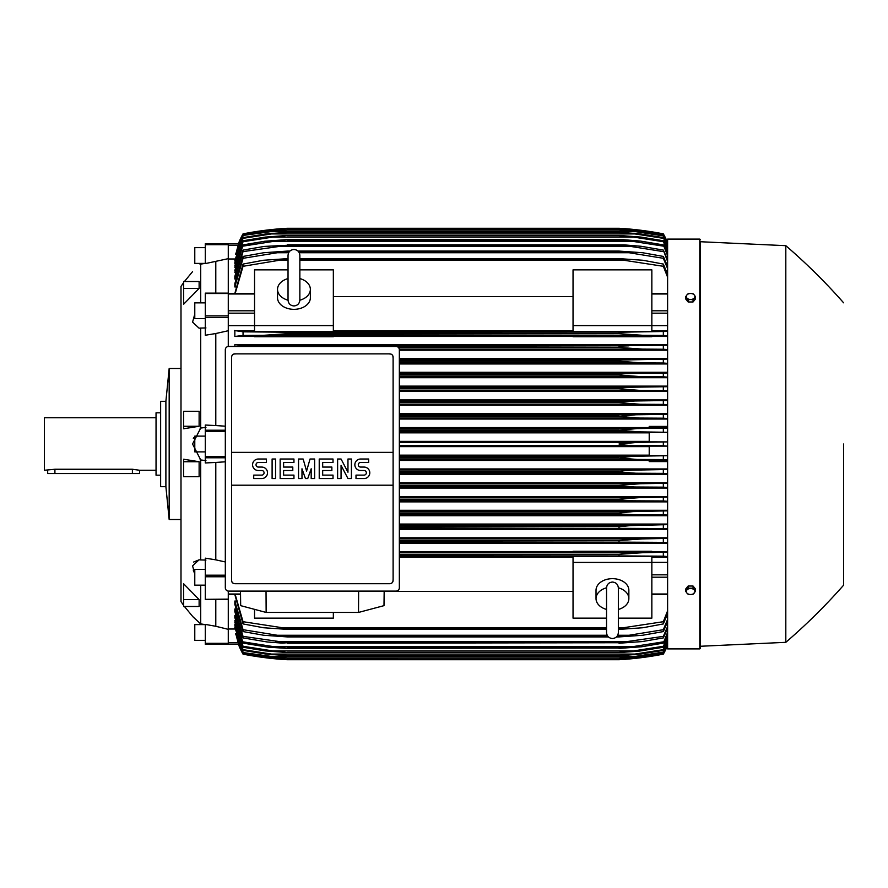 <?xml version="1.0" encoding="UTF-8"?>
<svg xmlns="http://www.w3.org/2000/svg" width="888" height="888" viewBox="0 0 888 888"><rect width="100%" height="100%" fill="white"/><g stroke="black" fill="none" stroke-linecap="round" stroke-linejoin="round"><path stroke-width="1.33" d="M288.034 300.022L288.034 300.044C288.389 303.629 290.354 305.605 293.95 305.949C297.536 305.605 299.5 303.629 299.855 300.044L299.855 255.389C299.5 251.792 297.536 249.828 293.95 249.473C290.354 249.828 288.389 251.792 288.034 255.389L288.034 300.044M288.034 278.577L288.034 278.577A16.417 11.611 180 0 0 277.522 289.366L277.522 297.724A16.417 11.611 180 0 0 293.95 309.335A16.417 11.611 180 0 0 310.367 297.724L310.367 289.366A16.417 11.611 180 0 1 299.855 300.2M288.034 300.2A16.417 11.611 180 0 1 277.522 289.366M299.855 255.389L299.855 278.577A16.417 11.611 180 0 1 310.367 289.366M333.344 325.585L333.344 331.49L254.545 331.49L254.545 325.585L333.344 325.585L333.344 269.863L299.855 269.863M254.545 325.585L254.545 269.863L288.034 269.863M333.344 296.648L573.038 296.648M573.038 330.747L333.344 330.747M651.848 325.585L651.848 331.49L573.038 331.49L573.038 269.863L651.848 269.863L651.848 325.585L573.038 325.585M254.545 325.619L228.272 325.619M228.272 244.677L205.294 244.677L205.294 243.712L228.272 243.712L228.272 293.306M228.272 346.498L228.272 293.129L205.294 293.129L205.294 335.253L215.795 333.522L215.795 425.552L225.319 426.196M228.272 591.086L228.272 599.123L205.294 599.333M205.294 599.511L228.272 599.511L228.272 643.323L205.294 643.323L205.294 644.288L228.272 644.288L228.272 643.323M573.038 551.548L399.345 551.548M667.61 551.548L651.848 551.548M399.345 543.378L667.61 543.378M667.61 537.806L399.345 537.806M399.345 529.537L667.61 529.537M667.61 524.053L399.345 524.053M399.345 515.695L667.61 515.695M667.61 510.289L399.345 510.289M399.345 501.875L667.61 501.875M667.61 496.514L399.345 496.514M399.345 488.056L667.61 488.056M667.61 482.739L399.345 482.739M399.345 474.236L667.61 474.236M667.61 468.953L399.345 468.953M667.61 461.594L649.217 461.594L649.217 460.273L667.61 460.273M399.345 460.439L649.217 460.439M649.217 455.156L399.345 455.156M399.345 446.631L649.217 446.631M235.82 633.81L238.506 644.133M228.272 644.255L238.539 644.255L243.046 654.134A65.668 65.668 0 0 1 238.406 644.255L228.272 644.255M282.872 334.132L619.014 333.677L619.014 332.223L667.61 331.435M243.046 335.453L243.046 331.823L287.379 332.223L287.379 333.677L263.459 335.32L243.046 335.453L234.843 336.452L254.545 336.452M279.332 332.034L627.05 332.034L279.332 332.034M622.133 332.101L287.379 332.223M634.254 334.987L635.753 335.076M399.345 376.69L641.602 376.69L619.014 375.047L399.345 375.047L619.014 375.047L619.014 374.048L632.189 373.404L399.345 373.404M619.757 373.948L399.345 374.048M399.345 362.903L642.113 362.903L619.014 361.261L399.345 361.261L619.014 361.261L619.014 360.084L667.61 359.085M399.345 359.618L630.669 359.618L399.345 359.618M634.987 362.681L637.451 362.792M399.278 349.106L642.557 349.106L619.014 347.463L398.401 347.463L619.014 347.463L619.014 346.142L628.97 345.821L287.379 346.475M667.61 344.622L234.843 344.622L243.046 345.632L277.422 345.821L667.61 345.266M630.968 348.596L633.2 348.751M634.865 348.851L639.893 349.073M228.272 245.199L238.051 245.199L238.539 243.745L235.82 254.19M238.406 243.745A65.668 65.668 0 0 1 243.046 233.855L238.539 243.745L228.272 243.745L238.55 243.745L243.046 234.199L235.62 254.19M228.272 258.663L205.294 263.603L205.294 244.677M200.699 264.113C189.988 273.904 189.988 273.904 200.699 264.113C189.988 273.904 189.988 273.904 200.699 264.113L200.699 302.852M183.616 426.262L183.616 411.311L199.123 411.311L199.123 426.262L183.616 428.771L183.616 426.262L199.123 426.262M183.616 288.445L183.616 281.518L199.123 281.518L199.123 288.445L183.616 304.229L183.616 288.445L199.123 288.445M180.997 304.451L180.997 583.549L180.997 519.524L169.175 519.524L169.175 368.476L180.997 368.476L180.997 286.391L180.997 601.609L183.616 605.361M193.24 570.029L194.783 573.892L192.574 565.889L199.045 559.84L200.699 559.928L200.699 459.94L192.574 444L200.699 428.06L200.699 328.072L199.045 328.16L192.574 322.111L194.783 314.108M193.529 437.851L193.351 438.417M200.033 428.149L205.949 427.383M205.294 247.652L194.783 247.652L194.783 263.403L205.017 263.403M165.889 401.309L165.889 486.691L160.639 486.691L160.639 401.309L165.889 401.309L169.175 368.476M160.639 412.809L156.044 412.809L156.044 475.191L160.639 475.191M156.044 417.737L44.4 417.737L44.4 470.263L54.912 469.253L132.401 469.253L139.616 470.263L156.044 470.263M47.686 470.263L47.686 473.548L139.616 473.548L139.616 470.263M205.949 460.617L200.033 459.851M205.949 327.938L200.033 328.083M199.045 559.84L193.651 562.026M200.699 623.887L200.677 623.875C189.988 614.096 189.988 614.096 200.699 623.887L200.699 585.148M196.403 620.046L193.007 616.816M192.674 616.483L184.438 606.482M199.123 461.738L199.123 476.69L183.616 476.69L183.616 459.229L199.123 461.738L183.616 461.738M199.123 599.555L199.123 606.482L183.616 606.482L183.616 583.771L199.123 599.555L183.616 599.555M200.033 559.917L205.949 560.062M200.033 623.776L205.949 624.741M205.949 263.259L200.033 264.224M215.795 599.511L215.795 626.284L205.294 624.397L205.294 643.323M205.294 640.348L194.783 640.348L194.783 624.597L205.017 624.597M225.319 461.804L215.795 462.448L215.795 559.851L205.294 558.152L205.294 599.123M205.294 585.148L194.783 585.148L194.783 569.386L205.294 569.386M215.795 462.448L205.294 462.959L205.294 425.041L215.795 425.552M205.294 451.881L194.783 451.881L194.783 436.119L205.294 436.119M205.294 318.614L194.783 318.614L194.783 302.852L205.294 302.852M215.795 261.716L215.795 293.129M228.272 644.288L205.294 644.288M215.795 626.284L228.272 629.337M215.795 559.851L225.319 561.949M228.272 330.736L215.795 333.522M235.62 633.81L243.046 653.568L238.417 644.255M243.046 654.134L268.442 658.086L287.379 659.729A328.349 328.349 0 0 1 243.046 654.145M287.379 659.729L619.014 659.729L637.95 658.086L663.336 654.134A65.668 65.668 0 0 0 667.61 645.243L663.336 654.134A328.349 328.349 0 0 1 619.014 659.729L633.732 658.541M268.442 658.086L271.517 658.086M634.865 658.086L637.95 658.086M280.575 659.262L279.565 659.185M274.381 658.718L272.305 658.508M270.773 658.341L269.675 658.219M269.319 657.631L287.379 659.273L267.566 657.642L243.046 653.801M243.046 653.568L269.397 657.642L280.952 657.642M667.61 644.899L663.336 653.801L638.827 657.642L619.014 659.285L287.379 659.285L619.014 659.273L636.996 657.642L663.336 653.568L667.61 644.61M625.43 657.642L636.996 657.642M228.272 629.015L234.954 629.015M399.345 445.643L637.95 445.643C629.192 445.643 622.888 445.099 619.014 444L637.95 442.357L667.61 441.902L649.217 441.869L649.217 432.323L667.61 432.323M667.61 455.677L649.217 455.677L649.217 446.131L667.61 446.131L663.336 445.776L663.336 442.224M663.336 445.776L637.95 445.643M399.345 442.357L637.95 442.357M399.345 459.429L636.996 459.429L619.014 457.997L399.345 457.997M619.014 457.997L632.4 456.299L667.61 455.699M399.345 457.786L619.014 457.786M667.61 459.895L663.336 459.573L663.336 456.01M663.336 459.573L636.996 459.429M399.345 456.143L638.827 456.143M399.345 473.226L635.952 473.226L619.014 472.005L399.345 472.005M619.014 472.005L623.287 470.829L632.345 470.141L667.61 469.497M399.345 471.584L619.014 471.584M667.61 473.693L663.336 473.371L663.336 469.808M663.336 473.371L635.952 473.226M399.345 469.941L639.626 469.941M399.345 487.013L634.809 487.013L619.014 485.991L399.345 485.991M619.014 485.991L619.014 485.37L640.348 483.727L667.61 483.283M399.345 485.37L619.014 485.37M667.61 487.49L663.336 487.168L663.336 483.605M663.336 487.168L634.809 487.013M399.345 483.727L640.348 483.727M399.345 500.81L633.566 500.81L619.014 499.977L399.345 499.977M619.014 499.977L619.014 499.167L641.014 497.524L667.61 497.069M399.345 499.167L619.014 499.167M667.61 501.298L663.336 500.965L663.336 497.391M663.336 500.965L633.566 500.81M399.345 497.524L641.014 497.524M399.345 514.596L632.189 514.596L619.014 513.952L399.345 513.952M619.014 513.952L619.014 512.953L632.966 511.599L667.61 510.855M399.345 512.953L619.014 512.953M667.61 515.107L663.336 514.763L663.336 511.188M663.491 514.774L631.512 514.596M399.345 511.31L641.602 511.31M399.345 528.382L630.669 528.382L399.345 527.916M619.014 527.916L619.014 526.739L630.391 525.607L667.61 524.642M399.345 526.739L622.743 526.284M667.61 528.915L663.336 528.571L663.336 524.975M663.336 528.571L630.669 528.382M399.345 525.097L642.113 525.097M399.345 542.18L628.97 542.18L399.345 541.858M619.014 541.858L619.014 540.537L642.557 538.894L667.61 538.417M399.345 540.537L619.014 540.537L633.2 539.249M667.61 542.735L663.336 542.368L663.336 538.761M663.336 542.368L628.97 542.18M399.345 538.894L642.557 538.894M651.848 551.981L651.848 551.27L573.038 551.27L573.038 551.981L651.848 551.981M399.345 555.966L627.05 555.966L399.345 555.777M619.014 555.777L619.014 554.323L642.934 552.68L667.61 552.192M399.345 554.323L619.014 554.323M667.61 556.565L663.336 556.177L663.336 552.547M663.336 556.177L627.05 555.966M399.345 552.68L642.934 552.68L399.345 552.68M333.344 612.443L333.344 618.137L254.545 618.137L254.545 609.346M399.345 557.253L573.038 557.253M573.038 591.353L384.171 591.353M606.537 618.137L573.038 618.137L573.038 556.51L651.848 556.51L651.848 618.137L618.348 618.137M573.038 562.415L651.848 562.415M606.537 609.423L606.537 609.423A16.417 11.611 0 0 1 596.026 598.634L596.026 590.276A16.417 11.611 0 0 1 612.443 578.665A16.417 11.611 0 0 1 628.859 590.276L628.859 598.634A16.417 11.611 0 0 1 618.348 609.457L618.348 609.423M618.348 587.801A16.417 11.611 0 0 1 628.859 598.634M618.348 587.978L618.348 587.956C618.004 584.371 616.028 582.395 612.443 582.051C608.857 582.395 606.881 584.371 606.537 587.956L606.537 632.611C606.881 636.208 608.857 638.172 612.443 638.528C616.028 638.172 618.004 636.208 618.348 632.611L618.348 587.956M596.026 598.634A16.417 11.611 0 0 1 606.537 587.801M358.63 591.097L358.519 612.443L266.145 612.443L266.034 591.097M240.493 591.097L240.67 605.649L266.145 612.443M358.519 612.443L383.993 605.649L384.171 591.097M396.059 591.097L228.605 591.097A3.286 3.286 0 0 1 225.319 587.812L225.319 349.761A3.286 3.286 0 0 1 228.605 346.475L396.059 346.475A3.286 3.286 0 0 1 399.345 349.761L399.345 587.812A3.286 3.286 0 0 1 396.059 591.097M389.821 353.868L234.843 353.868A3.286 3.286 0 0 0 232.523 354.834M233.588 583.46A3.286 3.286 0 0 1 231.557 580.43L231.557 452.369L393.106 452.369L393.106 357.154A3.286 3.286 0 0 0 391.075 354.123M389.821 583.716L234.843 583.716L389.821 583.716A3.286 3.286 0 0 0 393.106 580.43L393.106 485.203L231.557 485.203M393.106 485.203L393.106 452.369L231.557 452.369L231.557 357.154M393.04 579.797C393.106 582.428 391.83 583.716 389.188 583.649M235.475 583.649C232.834 583.716 231.557 582.428 231.624 579.797M364.047 478.554A5.75 5.75 0 0 0 369.796 472.816A5.75 5.75 0 0 0 364.047 467.066L360.595 467.066A2.298 2.298 0 0 1 358.297 464.768A2.298 2.298 0 0 1 360.595 462.47L368.642 462.47L368.642 459.018L360.595 459.018A5.75 5.75 0 0 0 354.856 464.768A5.75 5.75 0 0 0 360.595 470.518L364.047 470.518A2.298 2.298 0 0 1 366.344 472.816A2.298 2.298 0 0 1 364.047 475.113L355.999 475.113L355.999 478.554L364.047 478.554M333.022 475.113L333.022 478.554L319.225 478.554L319.225 459.018L333.022 459.018L333.022 462.47L322.677 462.47L322.677 467.066L331.868 467.066L331.868 470.518L322.677 470.518L322.677 475.113L333.022 475.113M293.95 475.113L293.95 478.554L280.153 478.554L280.153 459.018L293.95 459.018L293.95 462.47L283.605 462.47L283.605 467.066L292.796 467.066L292.796 470.518L283.605 470.518L283.605 475.113L293.95 475.113M261.771 478.554A5.75 5.75 0 0 0 267.51 472.816A5.75 5.75 0 0 0 261.771 467.066L258.319 467.066A2.298 2.298 0 0 1 256.022 464.768A2.298 2.298 0 0 1 258.319 462.47L266.367 462.47L266.367 459.018L258.319 459.018A5.75 5.75 0 0 0 252.569 464.768A5.75 5.75 0 0 0 258.319 470.518L261.771 470.518A2.298 2.298 0 0 1 264.069 472.816A2.298 2.298 0 0 1 261.771 475.113L253.724 475.113L253.724 478.554L261.771 478.554M275.558 459.018L275.558 478.554L272.105 478.554L272.105 459.018L275.558 459.018M301.987 468.786L301.987 478.554L298.546 478.554L298.546 459.018L303.141 459.018L306.582 471.084L310.034 459.018L314.63 459.018L314.63 478.554L311.189 478.554L311.189 468.786L307.736 478.554L305.439 478.554L301.987 468.786M341.059 465.345L341.059 478.554L337.618 478.554L337.618 459.018L341.059 459.018L347.963 472.238L347.963 459.018L351.404 459.018L351.404 478.554L347.963 478.554L341.059 465.345M231.624 357.786C231.557 355.156 232.834 353.868 235.475 353.935M389.188 353.935C391.83 353.868 393.106 355.156 393.04 357.786M234.954 258.985L228.272 258.985M243.046 234.199L267.566 230.358L287.379 228.727L269.308 230.369M280.952 230.358L269.397 230.358L243.046 234.432M625.441 230.358L636.996 230.358L619.014 228.727L287.379 228.727L619.147 228.716L638.827 230.358L663.336 234.199L667.61 243.101M667.61 243.39L663.336 234.199M663.336 234.432L636.996 230.358M243.046 233.855L243.046 233.866A328.349 328.349 0 0 1 287.379 228.272L268.442 229.914L243.046 233.866M268.442 229.914L271.517 229.914M634.865 229.914L626.24 228.771M287.379 228.272L619.014 228.272A328.349 328.349 0 0 1 663.336 233.855L636.108 229.703M629.215 229.026L630.991 229.182M633.732 229.459L635.564 229.648M667.61 242.757A65.668 65.668 0 0 0 663.336 233.855L667.61 242.768M268.698 229.892L269.675 229.781M270.773 229.659L272.305 229.493M274.381 229.282L279.565 228.815M280.575 228.738L284.482 228.46M699.788 648.895L699.788 239.105L667.61 239.105L667.61 648.895L699.788 648.895L700.443 648.229L700.443 444L700.443 648.229M619.802 514.052L624.708 514.418M632.001 511.666L631.013 511.732M700.443 241.736L700.443 444L700.443 241.736L785.813 245.676L785.813 642.324L700.443 646.264M843.6 444L843.6 585.192L843.6 444M695.515 591.241L695.515 589.055L693.051 586.036L688.122 586.036L685.658 589.055L685.658 591.241L686.89 593.029A4.274 3.019 0 0 1 686.324 591.519A4.274 3.019 0 0 1 686.89 590.009A4.274 3.019 0 0 1 690.587 588.5A4.274 3.019 0 0 1 694.283 590.009A4.274 3.019 0 0 1 694.86 591.519A4.274 3.019 0 0 1 694.283 593.029A4.274 3.019 0 0 1 690.587 594.527L693.051 594.261L695.515 591.241L693.051 588.222L688.122 588.222L685.658 591.241M688.122 594.261L690.587 594.527A4.274 3.019 0 0 1 686.89 593.029L688.122 594.261M693.051 586.036L693.051 588.222M688.122 586.036L688.122 588.222M640.803 552.713L635.753 552.924M623.087 553.912L619.103 554.312M234.843 594.583L243.046 623.931L243.046 621.7L287.379 628.504L287.379 629.381L263.459 627.738L243.046 623.931M235.065 627.372L243.046 652.547L270.44 656.31L635.952 656.31L663.336 652.081L667.61 643.034M235.165 624.553L234.843 625.763L243.046 650.382L243.046 649.661L271.573 654.079L287.379 655.599L266.034 654.079L243.046 650.382M235.276 620.601L234.843 622.277L243.046 647.252L243.046 646.275L272.827 650.915L633.566 650.915L663.336 646.275L667.61 636.907M234.843 615.462L234.843 617.626L243.046 643.112L235.387 615.462M235.498 608.99L234.843 608.99L234.843 611.721L243.046 637.917L243.046 636.374L287.379 642.734L282.218 643.112L267.166 641.957L243.046 637.917M235.609 601.043L234.843 601.043L234.843 604.428L243.046 631.568L243.046 629.692L277.422 635.275L607.17 635.275M234.843 601.043L243.046 629.692M277.4 635.275L287.379 636.252L287.379 636.918L263.825 635.275L243.046 631.568M287.379 636.252L607.792 636.252M617.093 636.252L628.97 635.275L663.336 629.692L667.61 619.358M287.379 636.918L608.391 636.918M616.494 636.918L619.014 636.918L619.014 636.252M667.61 621.722L663.336 631.568L642.557 635.275L619.014 636.918M663.336 631.568L663.336 629.692M617.715 635.275L628.97 635.275M234.843 608.99L243.046 636.374M287.379 642.734L619.014 642.734L663.336 636.374L667.61 626.451M287.379 643.223L619.014 642.734M667.61 628.382L663.336 637.917L642.113 641.58L619.014 643.223M663.336 637.917L663.336 636.374M275.724 641.58L630.669 641.58M274.17 646.764L287.379 648.407L267.965 647.163L243.046 643.112M242.89 641.835L274.869 646.841M287.379 648.062L619.014 648.062L632.189 646.764L274.203 646.764M287.379 648.407L619.014 648.062M667.61 633.81L663.336 643.112L641.602 646.764L619.014 648.407M631.512 646.841L663.491 641.835M663.336 643.112L667.61 632.256M234.843 620.601L243.046 646.275M272.805 650.904L287.379 652.558L265.379 650.915L243.046 647.252M287.379 652.336L619.014 652.336L633.566 650.915M287.379 652.558L619.014 652.336M667.61 638.117L663.336 647.252L639.049 651.159L619.014 652.558M663.336 647.252L663.336 646.275M234.843 624.553L243.046 649.661M287.379 655.599L619.014 655.599L634.809 654.079L663.336 649.661L667.61 640.481M287.379 655.721L619.014 655.599M667.61 641.369L663.336 650.382L640.348 654.079L619.014 655.721M663.336 650.382L663.336 649.661M271.573 654.079L634.809 654.079M234.843 627.372L243.046 652.081M270.396 656.31L287.379 657.897L266.766 656.31L243.046 652.547M287.379 657.897L619.014 657.897L635.952 656.31M287.379 657.953L619.014 657.897M667.61 643.622L663.336 652.547L639.626 656.31L619.014 657.953M235.22 594.583L243.046 621.7M287.379 628.504L606.537 628.504M618.348 628.504L663.336 621.7L667.61 610.811M287.379 629.381L606.537 629.381M618.348 629.381L619.014 628.504M279.332 627.738L606.537 627.738L279.332 627.738M618.348 627.738L627.05 627.738L618.348 627.738M667.61 613.686L663.336 623.931L642.934 627.738L619.014 629.381M663.336 623.931L663.336 621.7M651.848 562.382L667.61 562.382M651.848 557.253L667.61 557.253M649.217 441.369L399.345 441.369M667.61 432.301L638.827 431.857L619.014 430.214L636.996 428.571L667.61 428.105M399.345 431.857L638.827 431.857M399.345 432.845L649.217 432.845M399.345 430.214L619.014 430.214M399.345 430.003L619.014 430.003M663.336 431.99L663.336 428.427M399.345 428.571L636.996 428.571M667.61 427.727L649.217 427.727L649.217 426.406L667.61 426.406M649.217 427.561L399.345 427.561M399.345 419.047L667.61 419.047M667.61 413.764L399.345 413.764M399.345 405.261L667.61 405.261M667.61 399.944L399.345 399.944M399.345 391.486L667.61 391.486M667.61 386.125L399.345 386.125M399.345 377.711L667.61 377.711M667.61 372.305L399.345 372.305M399.345 363.947L667.61 363.947M667.61 358.463L399.345 358.463M399.345 350.194L667.61 350.194M234.843 344.622L234.843 346.475M651.848 336.452L667.61 336.452M333.344 336.452L573.038 336.452M254.545 330.747L234.843 330.747L234.843 336.452M243.046 345.632L243.046 346.475M277.4 345.821L287.379 346.142M667.61 349.583L663.336 349.239L663.336 345.632M663.336 349.239L642.557 349.106M277.422 345.821L628.97 345.821M399.345 360.084L619.014 360.084M667.61 363.359L663.336 363.026L663.336 359.429M663.336 363.026L642.113 362.903M631.512 373.404L663.491 373.226M667.61 377.145L663.336 376.812L663.336 373.238L667.61 372.893M663.336 376.812L641.602 376.69M399.345 388.833L619.014 388.833L619.014 388.023L633.566 387.19L667.61 386.702M399.345 388.023L619.014 388.023M399.345 390.476L641.014 390.476L619.014 388.833M667.61 390.931L663.336 390.609L663.336 387.035M663.336 390.609L641.014 390.476M399.345 387.19L633.566 387.19M399.345 402.63L619.014 402.63L619.014 402.009L634.809 400.988L667.61 400.51M399.345 402.009L619.014 402.009M399.345 404.273L640.348 404.273L619.014 402.63M667.61 404.717L663.336 404.395L663.336 400.832M663.336 404.395L640.348 404.273M399.345 400.988L634.809 400.988M399.345 416.416L619.014 416.416L635.952 414.774L667.61 414.308M399.345 415.995L619.014 415.995M399.345 418.059L639.626 418.059L619.014 416.416M667.61 418.503L663.336 418.193L663.336 414.629M663.336 418.193L639.626 418.059M399.345 414.774L635.952 414.774M254.545 336.73L333.344 336.73L333.344 336.019L254.545 336.019L254.545 336.73M573.038 336.73L651.848 336.73L651.848 336.019L573.038 336.019L573.038 336.73M234.377 330.514L243.723 331.868M287.379 333.677L619.014 333.677L642.934 335.32L663.336 335.453L663.336 331.823M263.459 335.32L642.801 335.32L263.459 335.32M667.61 335.808L663.336 335.453M667.61 330.747L651.848 330.747M667.61 325.619L651.848 325.619M667.61 277.189L663.336 266.3L619.014 259.496L299.855 259.496M288.034 259.496L279.332 260.262L288.034 260.262M299.855 260.262L627.05 260.262M279.332 260.262L243.046 266.3L235.22 293.417M234.843 293.417L243.046 264.069L263.459 260.262L288.034 258.619M299.855 258.619L619.014 258.619L642.934 260.262L663.336 264.069L667.61 274.314M287.379 258.619L287.379 259.496M619.014 259.496L619.014 258.619M663.336 266.3L663.336 264.069M243.046 264.069L243.046 266.3M288.667 252.725L277.422 252.725L243.046 258.308L243.046 256.432L234.843 283.572L234.843 286.957L235.609 286.957M243.046 250.083L264.269 246.42L287.379 245.266L243.046 251.626L243.046 250.083L234.843 276.279L234.843 279.01L235.498 279.01M234.843 272.538L243.046 244.888L234.843 270.374L235.387 272.538M667.61 251.093L663.336 241.725L633.566 237.085L272.827 237.085L243.046 241.725L243.046 240.748L234.843 265.723L235.276 267.399M243.046 237.618L266.034 233.921L287.379 232.401L271.55 233.921L243.046 238.339L243.046 237.618L234.843 262.238L235.165 263.447M667.61 244.966L663.336 235.919L635.952 231.69L270.44 231.69L243.046 235.453L235.065 260.628M243.046 235.919L234.843 260.628M243.046 235.453L266.766 231.69L287.379 230.103L270.418 231.69M287.379 230.048L619.469 230.048L639.626 231.69L663.336 235.453L667.61 244.378M635.952 231.69L619.014 230.103L287.379 230.103M243.046 238.339L234.843 263.447M287.379 232.279L619.014 232.279L640.348 233.921L663.336 237.618L667.61 246.631M271.573 233.921L634.809 233.921L619.014 232.401L287.379 232.401M667.61 247.519L663.336 237.618M663.336 238.339L634.809 233.921M243.046 241.725L234.843 267.399M243.046 240.748L265.379 237.085L287.379 235.442L272.794 237.096M287.379 235.442L619.014 235.442L641.014 237.085L663.336 240.748L667.61 249.883M633.566 237.085L619.014 235.664L287.379 235.664M663.336 241.725L663.336 240.748M274.869 241.159L242.89 246.165M243.046 244.888L264.791 241.236L287.379 239.594L274.181 241.236M287.379 239.594L623.42 239.693L640.47 241.081L663.336 244.888L667.61 254.19M274.203 241.236L632.189 241.236L619.014 239.938L287.379 239.938M667.61 255.744L663.336 244.888M663.491 246.165L631.512 241.159M243.046 251.626L234.843 279.01M287.379 244.777L624.209 244.888L641.125 246.287L663.336 250.083L667.61 259.618M275.724 246.42L630.669 246.42L619.014 245.266L287.379 245.266M667.61 261.549L663.336 250.083M663.336 251.626L630.669 246.42M243.046 258.308L234.843 286.957M243.046 256.432L263.825 252.725L287.379 251.082L287.379 251.748L277.4 252.725M287.379 251.082L289.899 251.082M297.991 251.082L619.014 251.082L642.557 252.725L663.336 256.432L667.61 266.278M299.223 252.725L628.97 252.725L619.014 251.748L298.601 251.748M289.288 251.748L287.379 251.748M619.014 251.748L619.014 251.082M667.61 268.642L663.336 258.308L663.336 256.432M663.336 258.308L628.97 252.725M688.122 301.964L688.122 299.778L690.587 299.5A4.274 3.019 180 0 1 686.89 297.991A4.274 3.019 180 0 1 686.324 296.481A4.274 3.019 180 0 1 686.89 294.971L685.658 296.759L685.658 298.945L688.122 301.964L693.051 301.964L695.515 298.945L695.515 296.759L694.283 294.971A4.274 3.019 180 0 1 694.86 296.481A4.274 3.019 180 0 1 694.283 297.991A4.274 3.019 180 0 1 690.587 299.5L693.051 299.778L695.515 296.759M693.051 301.964L693.051 299.778M690.587 293.473A4.274 3.019 180 0 1 694.283 294.971L693.051 293.739L690.587 293.473L688.122 293.739L686.89 294.971A4.274 3.019 180 0 1 690.587 293.473M685.658 296.759L688.122 299.778M228.272 293.995L254.545 293.995M228.272 310.8L254.545 310.8M228.272 313.175L254.545 313.175M228.272 594.005L240.526 594.005M228.272 642.801L238.051 642.801M132.401 473.548L132.401 469.253M54.912 473.548L54.912 469.253M225.319 576.778L205.294 576.778M225.319 575.191L205.294 575.191M225.319 457.786L205.294 457.786M225.319 456.521L205.294 456.521M225.319 431.479L205.294 431.479M225.319 430.214L205.294 430.214M228.272 317.46L205.294 317.46M228.272 315.873L205.294 315.873M228.272 293.517L205.294 293.517M667.61 594.005L651.848 594.005M667.61 577.2L651.848 577.2M667.61 574.825L651.848 574.825M667.61 313.175L651.848 313.175M667.61 310.8L651.848 310.8M667.61 293.995L651.848 293.995M228.272 293.417L254.545 293.417M228.272 594.583L240.537 594.583M180.997 286.391L183.616 282.639M184.438 281.518L192.574 271.617M165.889 486.691L169.175 519.524M699.788 239.105L700.443 239.771M785.813 642.324C806.382 624.608 825.651 605.561 843.6 585.192M843.6 302.808C825.651 282.44 806.382 263.392 785.813 245.676M667.61 594.583L651.848 594.583M667.61 293.417L651.848 293.417"/></g></svg>
